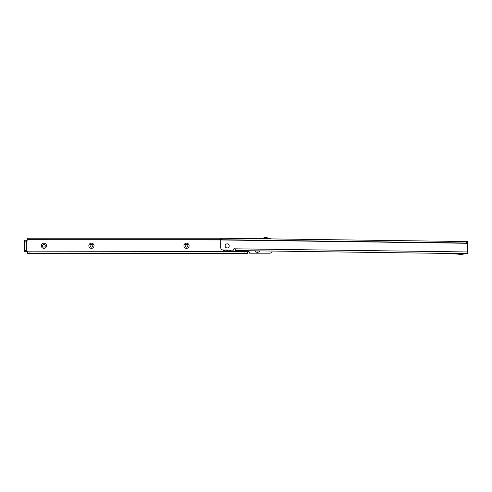 <?xml version="1.0" encoding="UTF-8"?>
<svg xmlns="http://www.w3.org/2000/svg" width="492" height="492" viewBox="0 0 492 492"><rect width="100%" height="100%" fill="white"/><g stroke="black" fill="none" stroke-linecap="round" stroke-linejoin="round"><path stroke-width="0.74" d="M41.31 245.766A2.601 2.601 0 0 1 43.911 243.165A2.601 2.601 0 0 1 46.512 245.766A2.601 2.601 0 0 1 43.911 248.362A2.601 2.601 0 0 1 41.31 245.766M45.27 245.766A1.359 1.359 0 0 0 43.911 244.401A1.359 1.359 0 0 0 42.552 245.766A1.359 1.359 0 0 0 43.911 247.125A1.359 1.359 0 0 0 45.27 245.766M88.843 245.766A2.601 2.601 0 0 1 91.444 243.165A2.601 2.601 0 0 1 94.046 245.766A2.601 2.601 0 0 1 91.444 248.362A2.601 2.601 0 0 1 88.843 245.766M92.81 245.766A1.359 1.359 0 0 0 91.444 244.401A1.359 1.359 0 0 0 90.085 245.766A1.359 1.359 0 0 0 91.444 247.125A1.359 1.359 0 0 0 92.81 245.766M183.916 245.766A2.601 2.601 0 0 1 186.511 243.165A2.601 2.601 0 0 1 189.113 245.766A2.601 2.601 0 0 1 186.511 248.362A2.601 2.601 0 0 1 183.916 245.766M187.876 245.766A1.359 1.359 0 0 0 186.511 244.401A1.359 1.359 0 0 0 185.152 245.766A1.359 1.359 0 0 0 186.511 247.125A1.359 1.359 0 0 0 187.876 245.766M26.088 240.194L26.088 250.342L24.6 250.342L24.6 240.194L27.177 240.194A0.99 0.99 0 0 0 27.829 239.948L28.167 239.696M28.167 251.83L27.829 251.584A0.99 0.99 0 0 0 27.177 251.332L24.6 251.332L24.6 250.342M26.088 251.332L26.088 250.342M221.511 238.233L221.486 239.721L466.711 243.03L466.73 241.541L220.84 238.226L220.816 239.709L29.059 239.696L29.059 238.214L257.322 238.214L257.408 238.718M29.059 239.696L27.57 239.696L27.57 238.214L29.059 238.214M257.322 238.718L257.322 238.214M244.942 251.83L27.57 251.83L27.57 253.312L247.415 253.312L247.415 251.83L244.942 251.83L244.942 253.312M259.647 250.883A2.601 2.601 0 0 1 254.961 250.815M272.15 251.049A2.478 2.478 0 0 1 269.696 253.189L249.622 253.189L249.395 252.501A0.99 0.99 0 0 0 248.03 251.584L247.415 251.83M268.614 238.337L269.696 238.337A2.478 2.478 0 0 1 271.276 238.909M259.302 238.743L259.524 238.337L262.863 238.337M256.535 250.84A1.359 1.359 0 0 0 258.072 250.858M27.927 251.83L225.477 251.584M228.872 251.584L248.03 251.584L247.415 253.251M220.816 239.948L27.927 239.696M269.432 238.878A5.941 5.941 0 0 0 262.168 238.786M225.121 245.859A2.054 2.054 0 0 1 227.199 243.835A2.054 2.054 0 0 1 229.229 245.914A2.054 2.054 0 0 1 227.144 247.943A2.054 2.054 0 0 1 225.121 245.859A2.054 2.054 0 0 0 227.144 247.943A2.054 2.054 0 0 0 229.229 245.914A2.054 2.054 0 0 0 227.199 243.835A2.054 2.054 0 0 0 225.121 245.859M449.319 253.442L235.527 250.557L235.041 248.817A0.99 0.99 0 0 0 233.559 249.665L233.411 250.157L223.153 250.016A2.478 2.478 0 0 1 220.711 247.507L220.816 239.961L467.375 243.282L467.4 241.554L466.73 241.541M467.375 243.282L467.234 253.681L464.626 253.644M220.816 239.961L221.486 239.721M466.711 243.03L467.382 243.036M449.27 253.423L464.676 253.632L462.695 254.321A1.538 1.538 0 0 1 462.166 254.407L460.69 254.389A1.538 1.538 0 0 1 460.586 254.382L449.27 253.423M226.486 250.065L226.197 250.237L226.252 249.893M227.987 249.918L228.03 250.262L227.691 250.077M228.651 250.09A4.459 4.459 0 0 1 225.582 250.053M231.332 250.127A5.941 5.941 0 0 1 222.882 249.998M26.088 241.185L24.6 241.185M254.844 238.681L254.844 238.214M29.059 251.83L29.059 253.312M26.334 240.194L26.334 251.332M268.343 238.866A5.35 5.35 0 0 0 263.257 238.798M467.259 251.947L235.041 248.817M230.447 250.114A5.35 5.35 0 0 1 223.786 250.028M226.541 250.065L226.431 250.231A4.41 4.41 0 0 0 227.796 250.25"/></g></svg>
